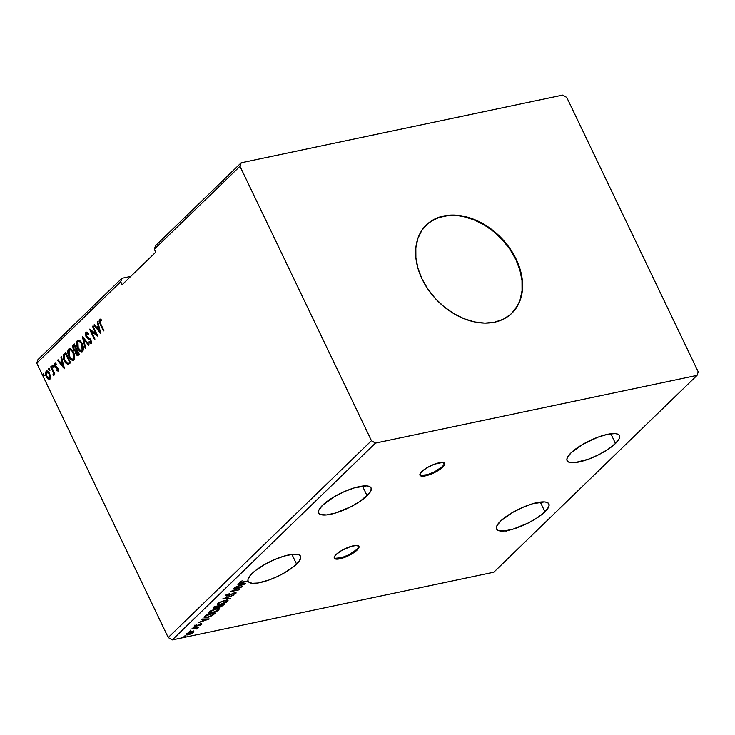 <?xml version="1.0" encoding="UTF-8"?>
<svg xmlns="http://www.w3.org/2000/svg" width="735" height="735" viewBox="0 0 735 735"><rect width="100%" height="100%" fill="white"/><g stroke="black" fill="none" stroke-linecap="round" stroke-linejoin="round"><path stroke-width="1.1" d="M419.869 474.911A13.653 3.896 154.4 0 0 429.828 473.891A13.653 3.896 154.4 0 0 442.452 466.532L442.736 467.12A13.653 3.896 -25.6 0 1 429.598 474.663A13.653 3.896 -25.6 0 1 419.97 475.223A13.653 3.896 -25.6 0 1 421.826 471.53L419.85 474.773L420.889 475.958L425.565 475.83L430.076 474.498L439.374 469.784L443.848 465.898L444.712 463.877L442.488 462.471L434.486 464.152L427.32 467.543L421.826 471.53A13.653 3.896 -25.6 0 1 434.964 463.987A13.653 3.896 -25.6 0 1 444.592 463.427A13.653 3.896 -25.6 0 1 442.736 467.12L442.452 466.532A13.653 3.896 154.4 0 0 444.409 463.151M334.214 557.865A13.653 3.896 154.4 0 0 344.173 556.845A13.653 3.896 154.4 0 0 356.797 549.486L357.081 550.083A13.653 3.896 -25.6 0 1 343.943 557.626A13.653 3.896 -25.6 0 1 334.306 558.177A13.653 3.896 -25.6 0 1 336.161 554.484L334.388 556.808L334.195 557.727L335.224 558.912L339.901 558.784L344.421 557.452L353.71 552.738L357.081 550.083L359.048 546.831L356.833 545.425L351.174 546.325L341.656 550.497L336.161 554.484A13.653 3.896 -25.6 0 1 349.309 546.941A13.653 3.896 -25.6 0 1 358.937 546.381A13.653 3.896 -25.6 0 1 357.081 550.083L356.797 549.486A13.653 3.896 154.4 0 0 358.753 546.105M615.489 443.481A29.014 8.287 -25.6 0 1 587.568 459.513A29.014 8.287 -25.6 0 1 567.098 460.698A29.014 8.287 -25.6 0 1 571.04 452.843L567.273 457.776L566.86 459.733L567.457 461.24L569.046 462.251L574.926 462.637L588.579 459.145L598.887 454.625L608.332 449.131L615.489 443.481L619.256 438.547L619.669 436.59L619.072 435.074L617.483 434.063L614.956 433.595L607.542 434.33L597.95 437.178L582.717 444.372L571.04 452.843A29.014 8.287 -25.6 0 1 598.961 436.81A29.014 8.287 -25.6 0 1 619.43 435.625A29.014 8.287 -25.6 0 1 615.489 443.481L610.84 433.769L615.489 443.481M367.114 495.776A29.014 8.287 -25.6 0 1 339.193 511.808A29.014 8.287 -25.6 0 1 318.724 512.993A29.014 8.287 -25.6 0 1 322.674 505.129L318.898 510.062L318.485 512.029L319.091 513.535L320.68 514.546L326.56 514.923L335.233 513.103L350.512 506.92L359.966 501.417L369.475 493.167L371.304 488.885L370.706 487.369L369.117 486.359L366.59 485.89L354.564 487.801L344.421 491.559L334.351 496.658L322.674 505.129A29.014 8.287 -25.6 0 1 350.595 489.106A29.014 8.287 -25.6 0 1 371.065 487.911A29.014 8.287 -25.6 0 1 367.114 495.776L362.465 486.065L367.114 495.776M296.572 564.094A29.014 8.287 -25.6 0 1 268.652 580.117A29.014 8.287 -25.6 0 1 248.182 581.312A29.014 8.287 -25.6 0 1 248.136 581.21L248.935 582.23L252.289 583.305L257.682 583.03L268.486 580.181L276.516 576.911L284.344 572.887L294.138 566.253L298.934 561.485L300.762 557.194L300.165 555.688L298.566 554.677L292.695 554.3L284.022 556.119L273.879 559.877L263.81 564.976L255.348 570.663L250.102 575.634L248.026 579.4L248.035 580.889A29.014 8.287 -25.6 0 1 252.133 573.447A29.014 8.287 -25.6 0 1 280.053 557.415A29.014 8.287 -25.6 0 1 300.523 556.23A29.014 8.287 -25.6 0 1 296.572 564.094L291.924 554.383L296.572 564.094M544.947 511.799A29.014 8.287 -25.6 0 1 517.027 527.831A29.014 8.287 -25.6 0 1 496.557 529.016A29.014 8.287 -25.6 0 1 500.498 521.152L496.731 526.085L496.318 528.052L496.915 529.558L498.505 530.569L504.385 530.946L513.058 529.126L528.346 522.943L537.79 517.44L544.947 511.799L548.714 506.865L549.128 504.908L548.53 503.392L546.941 502.382L544.414 501.913L532.388 503.824L522.245 507.582L512.176 512.681L500.498 521.152A29.014 8.287 -25.6 0 1 528.419 505.129A29.014 8.287 -25.6 0 1 548.889 503.934A29.014 8.287 -25.6 0 1 544.947 511.799L540.289 502.088L544.947 511.799M511.689 313.404A61.446 44.78 45.9 0 0 515.841 259.51L516.172 259.179A61.446 44.78 -134.1 0 1 511.863 313.229A61.446 44.78 -134.1 0 1 422.055 278.997L417.994 268.45L415.9 257.921L415.845 247.824L417.847 238.544L421.816 230.441L427.595 223.817L434.973 218.938L443.664 215.98L453.339 215.07L463.61 216.237L474.103 219.425L484.393 224.533L494.104 231.35L502.85 239.61L510.301 249.009L516.172 259.179L520.233 269.736L522.328 280.265L522.383 290.362L520.38 299.641L516.42 307.744L510.632 314.369L503.254 319.247L494.563 322.206L484.889 323.115L474.617 321.948L464.125 318.751L453.835 313.652L444.124 306.835L435.377 298.566L427.926 289.167L422.055 278.997A61.446 44.78 -134.1 0 1 426.364 224.947A61.446 44.78 -134.1 0 1 516.172 259.179L515.841 259.51A61.446 44.78 45.9 0 0 426.181 225.13M562.753 95.091L241.181 162.793L155.517 245.747L241.181 162.793L239.977 166.294L154.322 249.248L155.517 245.747L154.322 249.248L239.977 166.294L371.451 440.697L168.223 637.511L36.75 363.108L120.733 281.781L122.139 284.73L155.737 252.197L154.322 249.248L155.737 252.197L122.139 284.73L120.733 281.781L36.75 363.108L37.954 359.608L121.927 278.28L37.954 359.608L36.75 363.108L168.223 637.511L371.451 440.697L375.475 443.095L697.046 375.392L493.819 572.207L172.247 639.909L375.475 443.095L172.247 639.909L168.223 637.511L172.247 639.909L493.819 572.207L697.046 375.392L698.25 371.892L566.777 97.489L562.753 95.091L241.181 162.793L239.977 166.294L371.451 440.697L375.475 443.095L697.046 375.392L698.25 371.892L566.777 97.489L562.753 95.091M130.711 276.433L121.927 278.28L120.733 281.781L121.927 278.28L130.711 276.433M233.124 588.882L239.932 587.449L230.184 591.73L239.334 589.801L232.967 590.802L242.725 586.521L233.574 588.441L239.932 587.449L230.184 591.73L239.334 589.801L232.967 590.802L242.725 586.521L233.124 588.882M222.88 598.804L230.064 598.777L230.56 598.299L225.048 598.382L233.914 595.056L222.797 598.878L230.064 598.777L230.56 598.299L225.048 598.382L233.914 595.056L222.88 598.804M213.784 607.606C213.086 608.451 213.49 608.718 214.997 608.405L218.111 606.687L219.664 607.138L224.111 604.547L214.96 606.476L213.407 608.295L214.997 608.405L221.125 606.697L224.111 604.547L214.96 606.476L213.416 608.314M204.854 616.261L204.128 617.179L204.477 617.676L208.391 617.179L212.424 615.507L215.373 613.008L206.223 614.938L204.128 617.446L207.059 617.501L212.755 615.296L215.373 613.008L206.223 614.938L204.854 616.261M201.767 624.41L200.866 623.951L196.319 625.88L195.648 625.255L196.759 624.695L194.922 625.788L195.905 626.312L195.675 625.843L197.081 625.944L200.315 624.088L200.912 624.612L199.938 625.457L201.767 624.41L201.831 623.896L200.306 624.088L195.979 625.926L196.759 624.695L194.683 626.156L196.465 626.165L200.728 624.337L199.938 625.457L201.767 624.41L201.684 623.409M191.826 628.875L196.227 628.407L196.815 629.031L197.55 628.407L197.072 628.113L198.514 627.47L191.826 628.875L195.841 628.425L196.815 629.031L197.072 628.113L198.514 627.47L191.826 628.875M193.333 630.869L193.507 632.412L193.617 631.466L191.385 631.604L186.414 634.048L186.506 634.838L187.287 634.902L190.815 633.983L193.305 632.596L193.617 631.466L191.688 631.54L186.58 633.864L186.194 634.627L185.918 634.029M184.788 636.188L183.621 636.933L185.174 636.391M190.439 630.713L189.272 631.457L190.824 630.915M193.902 627.359L192.735 628.103L194.288 627.561M209.264 618.925L201.996 619.026L201.509 619.504L203.834 619.467L202.189 621.066L198.156 622.747L209.19 618.999L201.996 619.026L201.509 619.504L203.834 619.467L202.189 621.066L198.156 622.747L209.264 618.925M216.182 608.727L210.605 610.868L208.905 612.182L208.758 613.073L212.13 613.008L217.33 610.941L218.929 609.747L219.159 608.745L216.182 608.727L209.144 611.933L208.657 612.935L211.708 613.1L218.8 609.866L219.26 608.874L216.182 608.727M224.928 600.265L219.342 602.397L217.358 604.326L220.445 604.629L226.077 602.479L228.043 600.541L224.928 600.265L217.891 603.463L217.395 604.464L220.445 604.629L227.538 601.405L228.006 600.403L224.928 600.265M235.751 592.585L235.963 593.255L234.878 592.686L228.071 595.488L227.17 594.661L229.688 593.549L226.371 595.249L226.279 595.966L228.052 595.819L234.832 593.062L233.271 594.679L235.963 593.255L236.045 592.63L235.237 592.621L227.914 595.515L227.262 595.102L229.688 593.549L226.086 595.809M245.591 583.746L238.324 583.847L237.837 584.325L240.161 584.288L238.508 585.887L234.483 587.568L245.518 583.82L238.324 583.847L237.837 584.325L240.161 584.288L238.508 585.887L234.483 587.568L245.591 583.746M240.455 581.596L240.74 582.184L240.694 581.56L242.596 582.037L248.035 580.889L241.236 582.285L240.777 582.028L242.091 580.825L239.922 582.12L240.143 582.809L248.136 581.21L242.054 582.487C240.207 583.011 239.5 582.892 239.922 582.12L239.647 582.644L239.362 582.056M50.393 376.586L49.208 372.838L46.93 370.863L45.478 372.268L45.699 375.273L47.472 378.525L49.374 379.288L50.403 377.312L49.557 373.481C48.538 371.331 47.362 370.569 46.029 371.203L46.241 376.697L47.959 378.957L49.778 379.021L50.393 376.586M51.22 366.37L50.77 366.811L53.324 372.59L53.444 375.355L53.857 373.251L54.39 374.363L54.84 373.922L51.22 366.37L50.77 366.811L53.159 372.011L53.196 375.328L53.857 373.251L54.39 374.363L54.84 373.922L51.22 366.37M58.037 371.019L57.799 367.913L54.803 365.534L54.813 364.073L55.869 364.202L55.051 362.897L54.059 363.733L54.298 365.837L55.171 367.252L57.514 368.676L57.652 369.999L56.604 369.889L56.65 370.789L58.037 371.019L57.946 368.207L54.895 365.754L54.868 364.009L55.869 364.202L55.796 363.246L54.372 363.127L54.463 366.232L57.514 368.676L57.56 370.118L56.604 369.889L56.65 370.789L58.276 371.056M68.098 364.606L70.569 362.759L65.617 352.433L63.559 354.665L63.21 356.484L63.816 359.553L65.498 362.833L68.098 364.606L70.569 362.759L65.617 352.433L64.248 353.755C62.861 355.648 62.916 358.055 64.414 360.968L68.245 364.578M74.364 343.971L72.71 345.9L73.206 349.382L74.189 350.751L75.393 351.119L75.631 353.204L76.817 355.17L77.855 355.51L79.306 354.298L74.364 343.971L73.188 345.101L73.206 349.382L75.393 351.119L75.898 353.847C76.679 355.474 77.543 355.887 78.48 355.097L79.306 354.298L74.364 343.971M82.274 336.299L85.26 348.528L85.756 348.05L83.432 338.835L88.613 345.285L89.11 344.807L82.274 336.299L85.26 348.528L85.756 348.05L83.432 338.835L88.613 345.285L89.11 344.807L82.274 336.299M92.527 326.377L96.202 334.058L89.587 329.225L94.53 339.552L94.98 339.111L91.296 331.411L97.92 336.262L92.977 325.936L92.527 326.377L93.106 326.211L92.527 326.377L96.202 334.058L89.688 329.124L94.53 339.552L94.98 339.111L91.296 331.411L97.92 336.262L92.977 325.936L92.527 326.377M100.585 323.63L99.712 321.094L100.107 320.249L101.255 320.442L101.108 319.422L99.427 319.302L99.106 321.562L103.424 330.934L103.874 330.502L100.585 323.63L99.942 320.359L101.255 320.442L101.108 319.422L99.427 319.302L100.079 323.96L103.424 330.934L103.874 330.502L100.585 323.63M100.787 333.488L97.727 321.342L97.231 321.82L98.214 325.715L96.561 327.314L94.374 324.585L93.878 325.063L100.713 333.561L97.727 321.342L97.231 321.82L98.214 325.715L96.561 327.314L94.374 324.585L93.878 325.063L100.787 333.488M91.572 343.208L89.073 342.666L91.048 343.318L90.938 339.882L86.427 336.005L86.418 333.451L88.163 334.287L88.273 333.405L85.738 332.578L85.857 336.171L87.143 337.981L90.506 340.369L90.662 342.097L89.119 341.692L89.073 342.666L90.589 343.521L91.388 342.648L90.497 339.129L86.427 336.005L86.344 333.534L88.163 334.287L88.273 333.405L86.767 332.22L85.876 332.431L86.574 332.183M82.237 343.833L80.639 341.408L78.636 340.195L77.138 340.93L76.541 343.144L78.213 349.162L81.374 351.936L82.752 351.33L83.432 349.382L82.237 343.833C80.85 340.865 79.233 339.809 77.395 340.645C76.183 342.795 76.302 345.34 77.735 348.261C79.141 351.266 80.767 352.331 82.632 351.468C83.808 349.29 83.68 346.745 82.237 343.833M73.5 352.295L71.901 349.869L69.898 348.666L68.649 349.107L67.905 350.613L67.987 353.719L68.998 356.723L70.606 359.185L72.627 360.398L74.134 359.645L74.694 357.853L73.5 352.295C72.103 349.336 70.496 348.271 68.649 349.107C67.436 351.266 67.556 353.801 68.998 356.723C70.395 359.737 72.021 360.802 73.886 359.929C75.071 357.752 74.942 355.207 73.5 352.295M64.459 368.676L61.4 356.521L60.904 356.999L61.887 360.894L60.233 362.493L58.047 359.764L57.55 360.242L64.386 368.75L61.4 356.521L60.904 356.999L61.887 360.894L60.233 362.493L58.047 359.764L57.55 360.242L64.459 368.676M53.003 365.718L52.093 365.46L52.617 366.921L53.122 366.03L52.213 365.221L52.249 366.443L53.039 366.94L53.003 365.718L52.213 365.221M49.539 369.071L48.62 368.814L49.153 370.284L49.658 369.393L48.749 368.575L48.786 369.806L49.576 370.302L49.539 369.071L48.749 368.575M43.879 374.547L42.97 374.29L43.494 375.76L44.008 374.868L43.099 374.051L43.126 375.273L43.916 375.769L43.879 374.547L43.099 374.051M103.819 330.557L100.603 323.85L100.079 323.96L100.603 323.85L99.951 319.192L99.427 319.302L100.135 319.054L99.519 320.157L99.749 321.866L103.819 330.557M101.779 320.331L100.539 320.184M100.631 320.138L101.301 320.184M100.566 332.624L94.402 324.953L93.878 325.063L94.549 324.806L100.566 332.624M97.084 327.204L98.738 325.605L98.214 325.715L98.738 325.605L97.755 321.709L97.231 321.82L97.801 321.664L98.738 325.605L97.084 327.204M100.079 330.925L99.05 326.845L98.527 326.956L99.05 326.845L100.079 330.925L97.259 328.187L98.527 326.956L99.556 331.035L100.079 330.925M97.663 335.73L91.296 331.411L97.663 335.73M94.925 339.166L90.35 329.629L94.925 339.166M96.726 333.947L96.202 334.058L96.726 333.947L93.042 326.267L96.726 333.947M86.813 332.082L85.876 332.431L85.977 336.428L90.506 340.369L90.322 342.372L91.067 342.142L89.119 341.692L89.073 342.666L89.615 342.106L91.103 343.42M86.418 333.451L87.033 333.277M88.687 334.177L86.941 333.341M90.552 342.234L91.067 342.142L91.03 340.259L85.977 336.428L86.491 336.318L86.399 332.321L85.876 332.431M86.528 332.211L85.921 333.607L86.491 336.318L87.667 337.87L90.626 339.616L91.305 341.279L90.91 342.244M87.134 333.221L88.264 333.754M88.953 344.945L83.955 338.725L83.432 338.835L83.955 338.725L88.953 344.945M85.701 348.096L82.936 337.135L85.701 348.096M82.09 351.835L78.259 348.151C76.817 345.229 76.706 342.685 77.91 340.535L78.434 340.186M78.167 340.213L77.395 340.645M78.498 340.158L77.166 342.032L77.506 346.185L79.279 349.888L82.164 351.826M80.519 351.192L81.897 351.826M78.902 341.279L81.034 342.216L82.926 345.744L83.202 349.079L82.145 350.604M77.91 341.692L79.463 341.527L82.311 344.164L81.787 344.274L82.743 348.721L81.631 350.714L79.986 350.255L77.855 347.049L77.212 344.053L77.91 341.692C79.389 341.04 80.685 341.904 81.787 344.274L82.099 350.43L81.539 350.742L82.099 350.43C80.602 351.073 79.306 350.209 78.195 347.82L77.91 341.692L78.774 341.334M82.099 350.43L82.623 350.319L82.311 344.164C81.208 341.793 79.913 340.93 78.434 341.582M77.754 355.538L78.48 355.097M78.039 355.437L75.898 353.847L76.422 353.737L75.916 351.008L73.206 349.382L73.72 349.272L73.711 344.991L73.188 345.101L74.492 344.237L73.234 345.79L73.298 348.142L74.465 350.402L75.916 351.008L76.679 354.224L78.204 355.446M76.55 349.419L75.668 350.016L76.55 349.419M74.933 345.358L76.78 349.189L75.034 350.136L73.656 348.941L74.419 345.468L74.933 345.358L74.419 345.468L76.256 349.3L76.78 349.189L74.933 345.358M77.717 354.261L78.875 353.563L77.882 354.123L76.339 353.397L76.532 350.586L77.285 350.255L78.875 353.563L78.029 354.261M77.882 354.123L76.66 353.948L75.999 352.368L76.762 350.365L78.351 353.673L78.875 353.563L77.285 350.255L76.762 350.365L78.351 353.673L77.974 354.27M75.246 350.099L73.362 348.096L73.335 346.801L74.419 345.468L76.256 349.3L75.604 350.025M73.344 360.297L69.522 356.613C68.079 353.691 67.96 351.155 69.173 348.996L69.687 348.647M69.421 348.684L68.649 349.107M69.751 348.629L68.428 350.503L68.759 354.656L71.13 359.075L73.427 360.297M71.773 359.654L73.151 360.288M70.165 349.75L72.296 350.687L73.904 353.397L74.529 357.081L73.408 359.075M69.173 350.154L70.725 349.989L73.564 352.625L73.05 352.736L74.005 357.192L72.884 359.185L71.249 358.726L69.274 355.905L68.474 352.524L69.173 350.154C70.652 349.511 71.938 350.365 73.05 352.736L73.362 358.891L72.793 359.204L73.362 358.891C71.865 359.544 70.56 358.671 69.448 356.291L69.173 350.154L70.036 349.796M73.362 358.891L73.877 358.781L73.564 352.625C72.462 350.255 71.176 349.401 69.696 350.044M68.621 364.496L64.937 360.857C63.44 357.945 63.385 355.538 64.772 353.645L63.743 355.869L64.34 359.443L66.279 363.072L68.493 364.496M68.787 363.136L70.128 362.033L67.868 363.393L64.864 360.536L64.101 355.832L65.672 353.93L66.196 353.82L65.672 353.93L69.605 362.144L70.128 362.033L66.196 353.82L70.128 362.033L69.145 362.906M67.868 363.393L65.819 362.144L64.129 358.551L64.101 355.832L65.672 353.93L69.605 362.144L67.868 363.393M64.239 367.803L58.074 360.132L57.55 360.242L58.221 359.994L64.239 367.803M60.757 362.383L62.411 360.784L61.887 360.894L62.411 360.784L61.428 356.888L60.904 356.999L61.474 356.842L62.411 360.784L60.757 362.383M63.752 366.103L62.723 362.024L62.199 362.135L62.723 362.024L63.752 366.103L60.931 363.366L62.199 362.135L63.228 366.214L63.752 366.103M58.561 370.909L56.65 370.789L57.146 370.192L58.24 371.065M57.128 369.779L56.604 369.889M57.56 370.118L58.083 370.008L57.596 367.987L55.171 367.252L55.695 367.142L54.463 366.232L54.987 366.122L54.895 363.017L54.372 363.127L55.051 362.897L54.528 364.45L55.309 366.691L58.037 368.566L58.23 369.723L57.615 370.063M55.3 362.805L54.372 363.127M54.868 364.009L55.869 364.202M56.393 364.091L55.391 363.898L56.393 364.091M53.563 366.829L52.773 366.333L52.249 366.443L53.039 366.94M52.249 366.443L52.736 365.111M52.663 365.212L53.141 366.811M54.776 373.977L53.857 373.251L54.776 373.977M53.196 375.328L53.664 375.254M53.71 375.19L53.554 374.234L53.71 375.19M53.885 374.06L53.03 374.317M53.986 373.224L51.294 366.701L50.77 366.811L51.349 366.646L53.995 373.38M50.09 370.192L48.786 369.806L49.576 370.302M48.786 369.806L49.273 368.465M49.199 368.566L49.668 370.174M49.723 379.223L49.199 379.333L49.778 379.021M50.302 378.911L47.959 378.957L48.482 378.847L46.241 376.697L46.764 376.586L46.553 371.092L46.029 371.203L46.884 370.853M46.617 370.872L46.029 371.203M46.976 370.817L46.002 372.158L46.461 375.888L48.234 378.644L49.897 379.177M47.316 371.827L48.418 372.149L49.851 374.326L50.292 376.678L49.53 378.176M46.48 372.13L47.894 372.259L49.622 373.803L49.098 373.913L49.723 377.257L48.648 378.295L46.81 376.504L46.02 373.481L46.48 372.13L49.098 373.913L48.951 378.295L49.475 378.185L46.691 376.256L46.48 372.13L47.15 371.901M49.337 378.093L49.851 377.983L49.622 373.803L47.003 372.02M44.44 375.659L43.65 375.162L43.126 375.273L43.916 375.769M43.126 375.273L43.622 373.94M43.54 374.041L44.017 375.649M97.259 328.187L98.527 326.956L99.556 331.035L97.259 328.187M60.931 363.366L62.199 362.135L63.228 366.214L60.931 363.366M505.772 530.716L505.974 531.35M506.296 530.606L506.498 531.24M186.58 633.864C185.863 634.865 186.46 635.159 188.371 634.746L193.507 632.412L193.617 631.466M193.507 632.412L193.222 631.824L188.812 634.314L187.241 633.34L191.082 631.677L192.331 632.872L187.388 634.397L187.756 633.405L190.273 632.229L192.662 631.889L192.68 632.587M187.186 634.305L186.258 634.259M192.781 632.192L193.617 631.209M190.778 631.099L190.126 631.291M186.221 634.241L187.25 634.296M186.855 633.625L187.14 634.241L187.407 633.699M192.928 632.063L192.579 631.393M197.393 628.645L197.109 628.058L196.539 628.434L197.053 628.103M195.841 628.425L196.64 628.747M196.364 628.159L195.565 627.837L196.41 628.094M201.436 623.868L200.921 624.226M200.453 624.382L200.912 624.612M200.673 623.978L200.168 623.785M194.757 625.807L195.62 625.715L194.637 625.2M196.319 625.88L195.795 625.568M200.664 624.373L201.482 623.822M203.613 619.008L203.834 619.467L203.613 619.008M207.022 619.421L203.319 620.689L203.08 620.202L203.319 620.689L204.358 618.989L207.022 619.421L206.801 618.962L207.022 619.421L203.319 620.689L204.578 619.458L207.022 619.421M213.83 613.633L214.234 613.256L214.482 613.872L213.931 613.541M205.047 616.536L205.24 617.023L206.223 615.654L205.984 615.167L206.223 615.654L213.83 613.339L211.588 615.581L207.518 617.069L205.24 616.775L206.553 614.864L213.977 613.651L212.13 615.25L207.518 617.069L205.635 617.106M204.982 616.141L205.24 616.775L204.992 616.123M218.984 608.635L218.8 609.866L218.221 609.545L219.012 608.525M217.569 608.451L218.203 609.287L217.845 610.087L214.666 611.897L209.705 612.54L210.1 611.713L215.732 609.168C217.863 608.699 218.561 609.003 217.845 610.087L212.158 612.659L208.657 612.586M208.814 612.65L209.916 612.733M209.888 612.724L209.907 611.309L215.585 608.865L218.221 609.545M209.411 611.685L209.705 612.54M219.379 606.55L217.983 606.43M214.712 607.817C213.214 608.13 212.81 607.863 213.508 607.018M213.279 607.854L214.482 607.863M218.12 606.586L219.113 606.605L219.333 605.548L219.563 606.026L219.636 605.484L222.723 605.181L220.096 606.706L219.793 605.796L222.576 604.868L220.656 606.559L219.563 606.026M219.168 606.191L219.278 605.429L219.811 606.118L219.278 605.429M218.855 605.998L216.017 607.817L214.932 607.211L215.3 606.403L218.855 605.998L215.447 607.964L214.932 607.211L215.447 606.715L218.699 605.686L219.122 606.66M214.932 607.211L214.482 607.937L215.447 607.964M214.17 607.239L214.464 607.909M214.648 606.623L215.171 607.376M220.096 606.706L219.113 606.586M227.731 600.173L227.538 601.405L226.959 601.083L227.758 600.054M220.289 604.308L218.516 604.179L218.644 602.847L224.478 600.697C226.6 600.229 227.308 600.541 226.582 601.616L220.904 604.198C218.764 604.666 218.075 604.354 218.837 603.251L223.072 601.065L226.766 600.642L225.388 602.479L220.261 604.308M218.157 603.463L218.451 604.078L218.837 603.251M226.306 599.98L226.61 600.651M226.959 601.074L226.453 600.036M229.844 598.308L230.064 598.777L229.844 598.308M224.993 598.253L224.478 598.262L224.993 598.253M228.071 595.488L227.345 595.019M227.06 594.431L227.786 594.9M226.371 595.249L227.602 595.929L234.318 592.823L235.025 593.439L233.271 594.679L235.963 593.255L235.917 592.162M235.963 593.255L235.678 592.658L235.136 593.071L235.797 592.529M234.465 593.117L235.025 593.439M234.805 592.787L234.18 592.52M226.003 595.378L227.326 595.341L226.086 594.661M234.465 593.448L235.154 593.062M239.941 583.82L240.161 584.288L239.941 583.82M243.349 584.242L239.647 585.501L239.408 585.014L239.647 585.501L240.685 583.811L243.349 584.242L243.129 583.783L243.349 584.242L239.647 585.501L240.905 584.279L243.349 584.242M240.703 582.111L241.163 582.028M240.86 581.918L242.091 580.825L239.922 582.12M513.407 311.585L518.304 304.189L520.049 299.963L522.043 290.683L521.997 280.586L519.893 270.057L515.841 259.51L509.971 249.34L502.519 239.941L493.773 231.672L484.062 224.855L473.763 219.756L463.28 216.559L458.089 215.713L448.065 215.594L438.841 217.532L430.765 221.474M334.94 558.324L341.793 557.644L348.987 554.732L356.797 549.486L358.57 547.171L358.487 545.535M420.604 475.37L427.448 474.691L434.642 471.778L442.452 466.532L444.234 464.208L444.142 462.581M100.162 320.239L100.686 320.129M57.403 370.21L57.918 370.1M55.079 363.889L55.594 363.779M52.902 367.013L53.425 366.903M52.341 365.148L52.865 365.038M53.49 375.346L54.013 375.236M53.186 374.308L53.71 374.198M49.438 370.376L49.962 370.265M48.877 368.511L49.401 368.4M43.788 375.842L44.311 375.732M43.218 373.977L43.742 373.867M185.257 636.225L184.972 635.628M193.875 631.659L193.59 631.071M190.907 630.749L190.622 630.152M197.54 628.306L197.265 627.718M196.732 628.526L196.456 627.938M194.371 627.387L194.095 626.799M201.004 624.419L200.728 623.831M195.666 625.825L195.381 625.237M219.26 608.874L218.975 608.286M228.006 600.403L227.721 599.815M227.152 595.423L226.867 594.836M235.172 593.154L234.897 592.566M358.652 545.793L358.937 546.381M444.317 462.839L444.592 463.427"/></g></svg>
